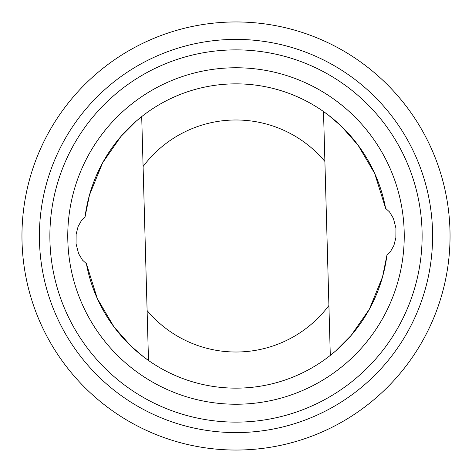 <?xml version="1.0" encoding="UTF-8"?>
<svg xmlns="http://www.w3.org/2000/svg" width="472" height="472" viewBox="0 0 472 472"><rect width="100%" height="100%" fill="white"/><g stroke="black" fill="none" stroke-linecap="round" stroke-linejoin="round"><path stroke-width="0.71" d="M86.388 263.653L97.32 298.581L113.976 326.878L130.714 345.834L143.482 356.785L148.497 360.466A152.143 152.143 0 0 0 330.3 355.398L335.881 350.767L351.138 335.45L369.352 309.248L382.521 276.975L386.916 255.275L390.261 251.977L393.919 245.416L395.861 237.729L395.955 228.247L393.406 218.383L389.524 211.916L385.612 208.347A152.143 152.143 0 0 0 85.084 216.725L81.739 220.023L78.081 226.584L76.139 234.271L76.045 243.753L78.594 253.617L82.476 260.084L86.388 263.653A152.143 152.143 0 0 0 386.916 255.275M148.497 360.466L141.7 116.602L136.119 121.233L120.861 136.55L102.648 162.751L89.479 195.024L85.084 216.725M385.612 208.347L374.679 173.419L358.024 145.122L341.286 126.166L328.518 115.215L323.503 111.534L330.3 355.398M209.515 448.4A214.046 214.046 0 0 0 433.19 152.739A214.046 214.046 0 0 0 65.301 106.861A214.046 214.046 0 0 0 209.515 448.4M211.674 431.083A196.594 196.594 0 0 0 417.112 159.524A196.594 196.594 0 0 0 79.213 117.386A196.594 196.594 0 0 0 211.674 431.083M212.966 420.694A186.127 186.127 0 0 0 407.466 163.601A186.127 186.127 0 0 0 87.562 123.705A186.127 186.127 0 0 0 212.966 420.694M215.179 402.946A168.244 168.244 0 0 0 390.993 170.557A168.244 168.244 0 0 0 101.828 134.496A168.244 168.244 0 0 0 215.179 402.946M147.105 310.546A116.018 116.018 0 0 0 328.907 305.478M324.895 161.453A116.018 116.018 0 0 0 143.093 166.522"/></g></svg>
